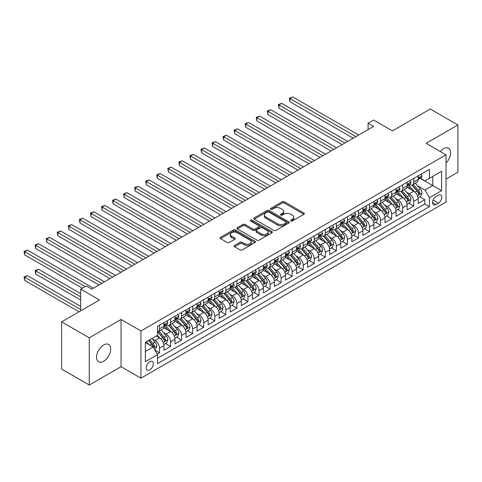 <?xml version="1.0" encoding="UTF-8"?>
<svg xmlns="http://www.w3.org/2000/svg" width="482" height="482" viewBox="0 0 482 482"><rect width="100%" height="100%" fill="white"/><g stroke="black" fill="none" stroke-linecap="round" stroke-linejoin="round"><path stroke-width="0.72" d="M290.857 220.949A1.072 0.621 0 0 0 292.375 220.949L303.901 214.291A1.536 0.886 0 0 0 304.353 213.665A1.536 0.886 0 0 0 303.901 213.038L284.374 201.765A1.536 0.886 0 0 0 282.205 201.765L270.673 208.417A1.072 0.621 0 0 0 270.36 208.857A1.072 0.621 0 0 0 270.673 209.296A1.072 0.621 0 0 0 272.191 209.296L273.686 208.435A4.91 2.838 0 0 1 280.626 208.435L282.259 209.375A4.91 2.838 0 0 1 283.693 211.381A4.91 2.838 0 0 1 282.259 213.381L280.765 214.243A1.072 0.621 0 0 0 280.452 214.683A1.072 0.621 0 0 0 280.765 215.123A1.072 0.621 0 0 0 282.283 215.123L283.778 214.261A4.91 2.838 0 0 1 290.718 214.261L292.345 215.201A4.91 2.838 0 0 1 293.785 217.207A4.91 2.838 0 0 1 292.345 219.208L290.857 220.069A1.072 0.621 0 0 0 290.544 220.509A1.072 0.621 0 0 0 290.857 220.949L290.857 220.069M103.63 361.295A10.008 5.778 120 0 0 110.167 352.481A10.008 5.778 120 0 0 108.631 344.461A10.008 5.778 120 0 0 103.63 344.961A10.008 5.778 120 0 0 97.093 353.776A10.008 5.778 120 0 0 98.629 361.789A10.008 5.778 120 0 0 103.63 361.295M446.019 163.103A10.008 5.778 120 0 0 448.531 148.227A10.008 5.778 120 0 0 443.53 148.721A10.008 5.778 120 0 0 440.283 151.505M149.781 369.881A5.001 2.886 120 0 0 153.047 365.47A5.001 2.886 120 0 0 152.282 361.464A5.001 2.886 120 0 0 149.781 361.711A5.001 2.886 120 0 0 146.51 366.121A5.001 2.886 120 0 0 147.281 370.128A5.001 2.886 120 0 0 149.781 369.881M234.571 245.489A1.536 0.886 0 0 0 234.119 246.115A1.536 0.886 0 0 0 234.571 246.742L240.048 249.905A1.536 0.886 0 0 0 242.223 249.905L255.026 242.512A1.536 0.886 0 0 0 255.472 241.886A1.536 0.886 0 0 0 255.026 241.259L235.493 229.986A1.536 0.886 0 0 0 233.324 229.986L220.521 237.373A1.536 0.886 0 0 0 220.069 238A1.536 0.886 0 0 0 220.521 238.626L227.136 242.452A1.536 0.886 0 0 0 229.312 242.452L234.788 239.283A1.536 0.886 0 0 0 235.24 238.662A1.536 0.886 0 0 0 234.788 238.036L231.505 236.138A4.103 2.368 0 0 1 230.306 234.463A4.103 2.368 0 0 1 232.836 232.276A4.103 2.368 0 0 1 237.313 232.788L250.17 240.211A4.103 2.368 0 0 1 251.369 241.886A4.103 2.368 0 0 1 248.839 244.073A4.103 2.368 0 0 1 244.362 243.561L242.223 242.326A1.536 0.886 0 0 0 240.048 242.326L234.571 245.489L234.571 246.742L240.048 243.603L240.048 242.326M446.019 179.063L457.9 172.207L457.9 124.977L430.263 109.022L392.408 130.881L373.616 120.036L368.091 123.223L373.616 126.417L91.749 289.152L86.224 285.959L80.693 289.152L80.693 310.848M89.26 337.81L89.26 385.034L121.042 366.688L121.042 319.464L89.26 337.81L61.63 321.856L99.485 299.997L80.693 289.152M121.042 319.464L140.937 330.953L446.019 154.812L446.019 202.042L140.937 378.177L140.937 330.953M457.9 124.977L426.118 143.329L446.019 154.812M273.794 230.42A1.536 0.886 0 0 0 275.963 230.42L288.766 223.027A1.536 0.886 0 0 0 289.218 222.407A1.536 0.886 0 0 0 288.766 221.78L269.239 210.501A1.536 0.886 0 0 0 267.064 210.501L254.267 217.894A1.536 0.886 0 0 0 253.815 218.521A1.536 0.886 0 0 0 254.267 219.147L273.794 230.42M250.947 221.178A1.072 0.621 0 0 1 252.038 221.328L252.038 220.057L271.896 231.517A1.536 0.886 0 0 1 272.342 232.143A1.536 0.886 0 0 1 271.896 232.77L259.093 240.163A1.536 0.886 0 0 1 256.924 240.163L237.391 228.89L237.391 227.637A1.536 0.886 0 0 0 236.945 228.263A1.536 0.886 0 0 0 237.391 228.89M237.391 227.637L242.874 224.473A1.536 0.886 0 0 1 245.043 224.473L252.96 229.046A1.536 0.886 0 0 0 255.135 229.046L258.768 226.944A1.536 0.886 0 0 0 259.214 226.317A1.536 0.886 0 0 0 258.768 225.69L250.52 220.931A1.072 0.621 0 0 1 250.206 220.491A1.072 0.621 0 0 1 250.869 219.919A1.072 0.621 0 0 1 252.038 220.057M89.26 385.034L61.63 369.079L61.63 321.856M157.216 354.168L159.506 352.842L154.921 350.191M152.312 338.918L155.083 340.521A6.254 3.609 60 0 1 159.506 348.179L163.928 345.63L163.928 350.287L170.562 346.462L165.531 343.558M163.362 332.538L166.139 334.14A6.254 3.609 60 0 1 170.562 341.798L174.984 339.25L174.984 343.907L181.612 340.075L176.587 337.171M174.418 326.157L177.195 327.76A6.254 3.609 60 0 1 181.612 335.418L186.034 332.863L186.034 337.527L192.667 333.695L187.637 330.791M185.474 319.777L188.245 321.38A6.254 3.609 60 0 1 192.667 329.037L197.09 326.483L197.09 331.14L203.723 327.314L198.692 324.41M196.523 313.396L199.301 314.999A6.254 3.609 60 0 1 203.723 322.657L208.146 320.102L208.146 324.76L214.773 320.934L209.748 318.03M207.579 307.01L210.351 308.613A6.254 3.609 60 0 1 214.773 316.27L219.196 313.722L219.196 318.379L225.829 314.547L220.798 311.649M218.629 300.629L221.407 302.232A6.254 3.609 60 0 1 225.829 309.89L230.251 307.341L230.251 311.999L236.885 308.167L231.854 305.263M229.685 294.249L232.463 295.852A6.254 3.609 60 0 1 236.885 303.509L241.301 300.955L241.301 305.618L247.935 301.786L242.904 298.882M240.741 287.868L243.512 289.471A6.254 3.609 60 0 1 247.935 297.129L252.357 294.574L252.357 299.232L258.991 295.406L253.96 292.502M251.791 281.488L254.568 283.091A6.254 3.609 60 0 1 258.991 290.748L263.413 288.194L263.413 292.851L270.041 289.025L265.016 286.121M262.847 275.102L265.624 276.704A6.254 3.609 60 0 1 270.041 284.362L274.463 281.813L274.463 286.471L281.096 282.639L276.065 279.735M273.903 268.721L276.674 270.324A6.254 3.609 60 0 1 281.096 277.981L285.519 275.427L285.519 280.09L292.152 276.258L287.121 273.354M284.952 262.341L287.73 263.943A6.254 3.609 60 0 1 292.152 271.601L296.575 269.046L296.575 273.704L303.202 269.878L298.177 266.974M296.008 255.96L298.786 257.563A6.254 3.609 60 0 1 303.202 265.221L307.624 262.666L307.624 267.323L314.258 263.497L309.227 260.593M307.064 249.58L309.836 251.176A6.254 3.609 60 0 1 314.258 258.84L318.68 256.285L318.68 260.943L325.314 257.117L320.283 254.213M318.114 243.193L320.892 244.796A6.254 3.609 60 0 1 325.314 252.454L329.73 249.905L329.73 254.562L336.364 250.73L331.333 247.826M329.17 236.813L331.941 238.415A6.254 3.609 60 0 1 336.364 246.073L340.786 243.518L340.786 248.182L347.42 244.35L342.389 241.446M340.22 230.432L342.997 232.035A6.254 3.609 60 0 1 347.42 239.693L351.842 237.138L351.842 241.795L358.475 237.969L353.445 235.065M351.276 224.052L354.053 225.654A6.254 3.609 60 0 1 358.475 233.312L362.892 230.758L362.892 235.415L369.525 231.589L364.494 228.685M362.331 217.665L365.103 219.268A6.254 3.609 60 0 1 369.525 226.926L373.948 224.377L373.948 229.034L380.581 225.202L375.55 222.304M373.381 211.285L376.159 212.887A6.254 3.609 60 0 1 380.581 220.545L385.004 217.997L385.004 222.654L391.631 218.822L386.606 215.918M384.437 204.904L387.215 206.507A6.254 3.609 60 0 1 391.631 214.165L396.053 211.61L396.053 216.273L402.687 212.442L397.656 209.537M395.493 198.524L398.265 200.126A6.254 3.609 60 0 1 402.687 207.784L407.109 205.23L407.109 209.887L413.743 206.061L413.743 201.404A6.254 3.609 -120 0 0 409.32 193.746L406.543 192.143M408.712 203.157L413.743 206.061M163.928 345.63A6.254 3.609 -120 0 0 159.506 337.972L156.192 336.056M174.984 339.25A6.254 3.609 -120 0 0 170.562 331.592L163.723 327.639M186.034 332.863A6.254 3.609 -120 0 0 181.612 325.205L174.779 321.259M197.09 326.483A6.254 3.609 -120 0 0 192.667 318.825L185.829 314.879M208.146 320.102A6.254 3.609 -120 0 0 203.723 312.444L196.885 308.498M219.196 313.722A6.254 3.609 -120 0 0 214.773 306.064L207.941 302.118M230.251 307.341A6.254 3.609 -120 0 0 225.829 299.677L218.991 295.731M241.301 300.955A6.254 3.609 -120 0 0 236.885 293.297L230.047 289.351M252.357 294.574A6.254 3.609 -120 0 0 247.935 286.917L241.102 282.97M263.413 288.194A6.254 3.609 -120 0 0 258.991 280.536L252.152 276.59M274.463 281.813A6.254 3.609 -120 0 0 270.041 274.156L263.208 270.209M285.519 275.427A6.254 3.609 -120 0 0 281.096 267.769L274.264 263.823M296.575 269.046A6.254 3.609 -120 0 0 292.152 261.389L285.314 257.442M307.624 262.666A6.254 3.609 -120 0 0 303.202 255.008L296.37 251.062M318.68 256.285A6.254 3.609 -120 0 0 314.258 248.628L307.42 244.681M329.73 249.905A6.254 3.609 -120 0 0 325.314 242.247L318.475 238.295M340.786 243.518A6.254 3.609 -120 0 0 336.364 235.861L329.531 231.914M351.842 237.138A6.254 3.609 -120 0 0 347.42 229.48L340.581 225.534M362.892 230.758A6.254 3.609 -120 0 0 358.475 223.1L351.637 219.153M373.948 224.377A6.254 3.609 -120 0 0 369.525 216.719L362.693 212.773M385.004 217.997A6.254 3.609 -120 0 0 380.581 210.333L373.743 206.386M396.053 211.61A6.254 3.609 -120 0 0 391.631 203.952L384.799 200.006M407.109 205.23A6.254 3.609 -120 0 0 402.687 197.572L395.849 193.625M438.391 195.21L435.957 196.614A4.844 2.796 120 0 0 432.794 200.886A4.844 2.796 120 0 0 433.535 204.766A4.844 2.796 120 0 0 435.957 204.531L438.391 203.127A4.844 2.796 120 0 0 441.554 198.855A4.844 2.796 120 0 0 440.813 194.969A4.844 2.796 120 0 0 438.391 195.21M145.359 351.498L153.095 347.034L157.518 354.692L157.518 363.627L429.438 206.633L429.438 197.698L425.016 190.041L417.599 185.757M157.518 354.692L145.359 361.711L145.359 342.31L157.518 335.291L157.518 326.356L429.438 169.363L429.438 178.298L441.596 171.279L441.596 190.679L429.438 197.698M166.079 324.916L166.139 324.952A6.254 3.609 60 0 0 169.266 325.26L173.689 322.711A6.254 3.609 -120 0 0 174.984 319.849L174.984 316.27M177.135 318.536L177.195 318.572A6.254 3.609 60 0 0 180.322 318.879L184.739 316.325A6.254 3.609 -120 0 0 186.034 313.463L186.034 309.89M188.191 312.155L188.245 312.191A6.254 3.609 60 0 0 191.372 312.499L195.794 309.944A6.254 3.609 -120 0 0 197.09 307.082L197.09 303.509M199.241 305.775L199.301 305.805A6.254 3.609 60 0 0 202.428 306.118L206.85 303.564A6.254 3.609 -120 0 0 208.146 300.702L208.146 297.129M210.297 299.394L210.351 299.424A6.254 3.609 60 0 0 213.478 299.732L217.9 297.183A6.254 3.609 -120 0 0 219.196 294.321L219.196 290.748M221.352 293.008L221.407 293.044A6.254 3.609 60 0 0 224.534 293.351L228.956 290.803A6.254 3.609 -120 0 0 230.251 287.935L230.251 284.362M232.402 286.627L232.463 286.663A6.254 3.609 60 0 0 235.59 286.971L240.012 284.416A6.254 3.609 -120 0 0 241.301 281.554L241.301 277.981M243.458 280.247L243.512 280.277A6.254 3.609 60 0 0 246.639 280.59L251.062 278.036A6.254 3.609 -120 0 0 252.357 275.174L252.357 271.601M254.508 273.866L254.568 273.897A6.254 3.609 60 0 0 257.695 274.21L262.118 271.655A6.254 3.609 -120 0 0 263.413 268.793L263.413 265.221M265.564 267.48L265.624 267.516A6.254 3.609 60 0 0 268.751 267.823L273.167 265.275A6.254 3.609 -120 0 0 274.463 262.413L274.463 258.834M276.62 261.099L276.674 261.136A6.254 3.609 60 0 0 279.801 261.443L284.223 258.894A6.254 3.609 -120 0 0 285.519 256.026L285.519 252.454M287.67 254.719L287.73 254.755A6.254 3.609 60 0 0 290.857 255.062L295.279 252.508A6.254 3.609 -120 0 0 296.575 249.646L296.575 246.073M298.726 248.338L298.786 248.369A6.254 3.609 60 0 0 301.907 248.682L306.329 246.127A6.254 3.609 -120 0 0 307.624 243.265L307.624 239.693M309.781 241.958L309.836 241.988A6.254 3.609 60 0 0 312.963 242.301L317.385 239.747A6.254 3.609 -120 0 0 318.68 236.885L318.68 233.312M320.831 235.571L320.892 235.608A6.254 3.609 60 0 0 324.018 235.915L328.441 233.366A6.254 3.609 -120 0 0 329.73 230.504L329.73 226.926M331.887 229.191L331.941 229.227A6.254 3.609 60 0 0 335.068 229.534L339.491 226.98A6.254 3.609 -120 0 0 340.786 224.118L340.786 220.545M342.937 222.811L342.997 222.847A6.254 3.609 60 0 0 346.124 223.154L350.547 220.599A6.254 3.609 -120 0 0 351.842 217.737L351.842 214.165M353.993 216.43L354.053 216.46A6.254 3.609 60 0 0 357.18 216.773L361.596 214.219A6.254 3.609 -120 0 0 362.892 211.357L362.892 207.784M365.049 210.05L365.103 210.08A6.254 3.609 60 0 0 368.23 210.387L372.652 207.838A6.254 3.609 -120 0 0 373.948 204.977L373.948 201.404M376.099 203.663L376.159 203.699A6.254 3.609 60 0 0 379.286 204.007L383.708 201.458A6.254 3.609 -120 0 0 385.004 198.59L385.004 195.017M387.154 197.283L387.215 197.319A6.254 3.609 60 0 0 390.336 197.626L394.758 195.071A6.254 3.609 -120 0 0 396.053 192.21L396.053 188.637M398.21 190.902L398.265 190.932A6.254 3.609 60 0 0 401.392 191.246L405.814 188.691A6.254 3.609 -120 0 0 407.109 185.829L407.109 182.256M157.518 358.265L424.793 203.952L424.793 199.681L418.165 203.506L418.165 198.849A6.254 3.609 -120 0 0 413.743 191.191L406.904 187.245M409.26 184.522L409.32 184.552A6.254 3.609 -120 0 0 412.447 184.865A6.254 3.609 -120 0 0 413.743 182.003L413.743 178.424M412.447 184.865L416.87 182.31A6.254 3.609 -120 0 0 418.165 179.449L418.165 175.876M159.506 325.205L159.506 328.778A6.254 3.609 60 0 1 158.21 331.646A6.254 3.609 60 0 1 157.518 331.893M158.21 331.646L162.633 329.092A6.254 3.609 -120 0 0 163.928 326.23L163.928 322.657M170.562 318.825L170.562 322.398A6.254 3.609 60 0 1 169.266 325.26M181.612 312.444L181.612 316.017A6.254 3.609 60 0 1 180.322 318.879M192.667 306.064L192.667 309.637A6.254 3.609 60 0 1 191.372 312.499M203.723 299.677L203.723 303.256A6.254 3.609 60 0 1 202.428 306.118M214.773 293.297L214.773 296.87A6.254 3.609 60 0 1 213.478 299.732M225.829 286.917L225.829 290.489A6.254 3.609 60 0 1 224.534 293.351M236.885 280.536L236.885 284.109A6.254 3.609 60 0 1 235.59 286.971M247.935 274.156L247.935 277.728A6.254 3.609 60 0 1 246.639 280.59M258.991 267.769L258.991 271.348A6.254 3.609 60 0 1 257.695 274.21M270.041 261.389L270.041 264.961A6.254 3.609 60 0 1 268.751 267.823M281.096 255.008L281.096 258.581A6.254 3.609 60 0 1 279.801 261.443M292.152 248.628L292.152 252.2A6.254 3.609 60 0 1 290.857 255.062M303.202 242.241L303.202 245.82A6.254 3.609 60 0 1 301.907 248.682M314.258 235.861L314.258 239.434A6.254 3.609 60 0 1 312.963 242.301M325.314 229.48L325.314 233.053A6.254 3.609 60 0 1 324.018 235.915M336.364 223.1L336.364 226.673A6.254 3.609 60 0 1 335.068 229.534M347.42 216.719L347.42 220.292A6.254 3.609 60 0 1 346.124 223.154M358.475 210.333L358.475 213.912A6.254 3.609 60 0 1 357.18 216.773M369.525 203.952L369.525 207.525A6.254 3.609 60 0 1 368.23 210.387M380.581 197.572L380.581 201.145A6.254 3.609 60 0 1 379.286 204.007M391.631 191.191L391.631 194.764A6.254 3.609 60 0 1 390.336 197.626M402.687 184.811L402.687 188.384A6.254 3.609 60 0 1 401.392 191.246M402.687 207.784L402.687 212.442M391.631 214.165L391.631 218.822M380.581 220.545L380.581 225.202M369.525 226.926L369.525 231.589M358.475 233.312L358.475 237.969M347.42 239.693L347.42 244.35M336.364 246.073L336.364 250.73M325.314 252.454L325.314 257.117M314.258 258.84L314.258 263.497M303.202 265.221L303.202 269.878M292.152 271.601L292.152 276.258M281.096 277.981L281.096 282.639M270.041 284.362L270.041 289.025M258.991 290.748L258.991 295.406M247.935 297.129L247.935 301.786M236.885 303.509L236.885 308.167M225.829 309.89L225.829 314.547M214.773 316.27L214.773 320.934M203.723 322.657L203.723 327.314M192.667 329.037L192.667 333.695M181.612 335.418L181.612 340.075M170.562 341.798L170.562 346.462M159.506 348.179L159.506 352.842M153.095 347.034L145.359 342.563M425.016 190.041L432.752 185.576L432.752 176.382L441.596 171.279M420.093 178.268L441.596 190.679M420.316 178.135L425.016 180.852L429.438 178.298M121.042 366.688L140.937 378.177M368.091 123.223L368.091 129.604M419.768 196.777L424.793 199.681M424.793 203.952L429.438 206.633M291.285 221.099L292.345 220.485A4.91 2.838 0 0 0 293.785 218.479L293.785 217.207M283.693 211.381L283.693 212.658A4.91 2.838 0 0 1 282.259 214.659L281.193 215.273M303.883 214.303L284.374 203.043A1.536 0.886 0 0 0 282.205 203.043L271.101 209.447M288.748 223.039L269.239 211.779A1.536 0.886 0 0 0 267.064 211.779L254.285 219.159M286.055 222.841A1.072 0.621 0 0 0 286.368 222.407A1.072 0.621 0 0 0 286.055 221.967L268.914 212.068A1.072 0.621 0 0 0 267.389 212.068L265.817 212.978A4.91 2.838 0 0 0 264.383 214.978A4.91 2.838 0 0 0 265.817 216.984L277.536 223.75A4.91 2.838 0 0 0 284.482 223.75L286.055 222.841L286.055 224.118A1.072 0.621 0 0 0 286.368 223.678L286.368 222.407M264.383 214.978L264.383 216.255A4.91 2.838 0 0 0 265.817 218.262L265.817 216.984M286.055 224.118L284.482 225.028A4.91 2.838 0 0 1 277.536 225.028L265.817 218.262M237.415 228.902L242.874 225.745L242.874 224.473M259.214 226.317L259.214 227.594A1.536 0.886 0 0 1 258.768 228.221L255.135 230.318A1.536 0.886 0 0 1 252.96 230.318L245.043 225.745A1.536 0.886 0 0 0 242.874 225.745M252.038 221.328L271.872 232.782M261.184 233.788A4.103 2.368 0 0 0 265.654 234.3A4.103 2.368 0 0 0 268.185 232.113A4.103 2.368 0 0 0 266.986 230.438L262.455 227.823A1.536 0.886 0 0 0 260.286 227.823L256.653 229.92A1.536 0.886 0 0 0 256.201 230.547A1.536 0.886 0 0 0 256.653 231.173L261.184 233.788L261.184 235.065A4.103 2.368 0 0 0 265.654 235.578A4.103 2.368 0 0 0 268.185 233.39L268.185 232.113M256.201 230.547L256.201 231.824A1.536 0.886 0 0 0 256.653 232.451L256.653 231.173M261.184 235.065L256.653 232.451M251.369 241.886L251.369 243.163A4.103 2.368 0 0 1 248.839 245.35A4.103 2.368 0 0 1 244.362 244.838L242.223 243.603A1.536 0.886 0 0 0 240.048 243.603M230.306 234.463L230.306 235.74A4.103 2.368 0 0 0 231.505 237.415L231.505 236.138M234.77 239.295L231.505 237.415M255.002 242.524L235.493 231.258A1.536 0.886 0 0 0 233.324 231.258L220.539 238.638M418.069 197.753L420.925 196.102L422.033 192.914A4.145 2.392 -120 0 0 420.418 189.022L415.37 183.178M414.357 191.595L408.585 184.913M411.068 189.649L407.718 185.769A9.929 5.73 -120 0 0 407.411 185.425M289.995 127.278L331.062 150.987L267.89 114.511L267.89 111.324L270.649 109.727L336.587 147.793M411.881 185.088L416.99 191.005A4.145 2.392 60 0 1 418.466 193.854C419.093 194.686 419.533 194.433 419.792 193.089A4.145 2.392 -120 0 0 418.316 190.233L413.267 184.389M412.182 184.992L417.671 191.348A2.109 1.217 60 0 1 418.201 192.173L419.792 193.089M418.466 193.854L418.768 194.348M421.093 174.183L422.033 175.81A4.145 2.392 60 0 1 421.172 177.641L419.075 178.858A4.145 2.392 -120 0 0 419.792 177.9L419.708 177.533M355.933 136.629L289.995 98.557L292.761 96.966L358.692 135.032M418.298 179.051L418.316 179.051A4.145 2.392 -120 0 0 419.075 178.858M419.262 177.593L419.792 177.9C419.533 177.28 419.093 177.533 418.466 178.665A4.145 2.392 60 0 1 418.165 179.256M353.167 138.22L289.995 101.75L289.995 98.557L289.387 98.208L292.761 96.966M289.995 101.75L289.387 98.208M407.013 204.133L409.875 202.488L410.977 199.295A4.145 2.392 -120 0 0 409.363 195.403L404.314 189.559M403.301 197.975L397.529 191.294M400.018 196.029L396.668 192.149A9.929 5.73 -120 0 0 396.361 191.806M278.939 133.659L320.006 157.367L256.834 120.898L256.834 117.704L259.599 116.108L325.531 154.174M400.831 191.468L405.934 197.385A4.145 2.392 60 0 1 407.417 200.235C408.037 201.072 408.477 200.813 408.742 199.47A4.145 2.392 -120 0 0 407.266 196.62L402.211 190.77M401.126 191.372L406.615 197.728A2.109 1.217 60 0 1 407.151 198.554L408.742 199.47M407.417 200.235L407.718 200.729M395.963 210.52L398.819 208.869L399.921 205.675A4.145 2.392 -120 0 0 398.313 201.789L393.258 195.939M392.246 204.356L386.474 197.674M388.962 202.41L385.612 198.536A9.929 5.73 -120 0 0 385.305 198.186M267.89 140.039L308.95 163.747L245.778 127.278L245.778 124.085L248.543 122.488L314.481 160.56M389.775 197.849L394.885 203.766A4.145 2.392 60 0 1 396.361 206.621C396.981 207.453 397.427 207.2 397.686 205.856A4.145 2.392 -120 0 0 396.21 203L391.161 197.15M390.077 197.753L395.565 204.109A2.109 1.217 60 0 1 396.096 204.934L397.686 205.856M396.361 206.621L396.662 207.109M384.907 216.9L387.763 215.249L388.872 212.056A4.145 2.392 -120 0 0 387.257 208.17L382.208 202.32M381.196 210.742L375.424 204.055M377.912 208.796L374.562 204.916A9.929 5.73 -120 0 0 374.249 204.567M256.834 146.42L297.9 170.128L234.728 133.659L234.728 130.465L237.493 128.875L303.425 166.941M378.719 204.235L383.829 210.146A4.145 2.392 60 0 1 385.305 213.002C385.931 213.833 386.371 213.58 386.63 212.237A4.145 2.392 -120 0 0 385.154 209.381L380.105 203.537M379.021 204.139L384.509 210.489A2.109 1.217 60 0 1 385.04 211.315L386.63 212.237M385.305 213.002L385.606 213.49M373.857 223.28L376.713 221.63L377.816 218.442A4.145 2.392 -120 0 0 376.201 214.55L371.152 208.706M370.14 217.123L364.368 210.441M366.856 215.177L363.506 211.297A9.929 5.73 -120 0 0 363.199 210.953M245.778 152.806L286.844 176.514L223.672 140.039L223.672 136.852L226.438 135.255L292.369 173.321M367.67 210.616L372.779 216.526A4.145 2.392 60 0 1 374.255 219.382C374.876 220.214 375.315 219.961 375.58 218.617A4.145 2.392 -120 0 0 374.104 215.761L369.049 209.917M367.971 210.52L373.46 216.876A2.109 1.217 60 0 1 373.99 217.701L375.58 218.617M374.255 219.382L374.556 219.876M410.037 180.563L410.977 182.19A4.145 2.392 60 0 1 410.122 184.022L408.019 185.239A4.145 2.392 -120 0 0 408.742 184.281L408.652 183.913M344.877 143.009L278.939 104.943L281.705 103.347L347.643 141.413M407.248 185.431L407.266 185.431A4.145 2.392 -120 0 0 408.019 185.239M408.206 183.973L408.742 184.281C408.477 183.66 408.037 183.913 407.417 185.046A4.145 2.392 60 0 1 407.109 185.636M342.112 144.606L278.939 108.131L278.939 104.943L278.331 104.588L281.705 103.347M278.939 108.131L278.331 104.588M398.982 186.944L399.921 188.57A4.145 2.392 60 0 1 399.066 190.408L396.963 191.619A4.145 2.392 -120 0 0 397.686 190.667L397.602 190.3M333.821 149.39L267.281 110.968L270.649 109.727M396.192 191.812L396.21 191.812A4.145 2.392 -120 0 0 396.963 191.619M397.15 190.354L397.686 190.667C397.427 190.041 396.981 190.294 396.361 191.432A4.145 2.392 60 0 1 396.053 192.023M267.89 114.511L267.281 110.968M387.932 193.33L388.872 194.957A4.145 2.392 60 0 1 388.01 196.789L385.913 198A4.145 2.392 -120 0 0 386.63 197.048L386.546 196.68M322.771 155.77L256.225 117.355L259.599 116.108M385.142 198.192L385.154 198.192A4.145 2.392 -120 0 0 385.913 198M386.1 196.74L386.63 197.048C386.371 196.421 385.931 196.68 385.305 197.813A4.145 2.392 60 0 1 385.004 198.403M256.834 120.898L256.225 117.355M376.876 199.711L377.816 201.337A4.145 2.392 60 0 1 376.96 203.169L374.857 204.38A4.145 2.392 -120 0 0 375.58 203.428L375.49 203.061M311.715 162.151L245.175 123.735L248.543 122.488M374.086 204.579L374.104 204.579A4.145 2.392 -120 0 0 374.857 204.38M375.044 203.121L375.58 203.428C375.321 202.802 374.876 203.061 374.255 204.193A4.145 2.392 60 0 1 373.948 204.784M245.778 127.278L245.175 123.735M362.801 229.661L365.657 228.016L366.76 224.823A4.145 2.392 -120 0 0 365.151 220.931L360.096 215.086M359.084 223.503L353.312 216.822M355.8 221.557L352.45 217.677A9.929 5.73 -120 0 0 352.143 217.334M234.728 159.187L275.788 182.895L212.622 146.42L212.622 143.232L215.382 141.636L281.319 179.702M356.614 216.996L361.723 222.913A4.145 2.392 60 0 1 363.199 225.763C363.82 226.6 364.265 226.341 364.525 224.998A4.145 2.392 -120 0 0 363.048 222.148L357.999 216.298M356.915 216.9L362.404 223.256A2.109 1.217 60 0 1 362.934 224.082L364.525 224.998M363.199 225.763L363.5 226.257M365.826 206.091L366.76 207.718A4.145 2.392 60 0 1 365.904 209.55L363.808 210.767A4.145 2.392 -120 0 0 364.525 209.809L364.44 209.441M300.66 168.537L234.119 130.116L237.493 128.875M363.03 210.959L363.048 210.959A4.145 2.392 -120 0 0 363.808 210.767M363.988 209.501L364.525 209.809C364.265 209.188 363.826 209.441 363.199 210.574A4.145 2.392 60 0 1 362.892 211.164M234.728 133.659L234.119 130.116M351.746 236.041L354.601 234.397L355.71 231.203A4.145 2.392 -120 0 0 354.095 227.311L349.046 221.467M348.034 229.884L342.262 223.202M344.751 227.938L341.401 224.058A9.929 5.73 -120 0 0 341.093 223.714M223.672 165.567L264.738 189.275L201.566 152.806L201.566 149.613L204.332 148.016L270.263 186.082M345.558 223.377L350.667 229.293A4.145 2.392 60 0 1 352.143 232.143C352.77 232.981 353.21 232.722 353.475 231.378A4.145 2.392 -120 0 0 351.993 228.528L346.944 222.678M345.859 223.28L351.348 229.637A2.109 1.217 60 0 1 351.884 230.462L353.475 231.378M352.143 232.143L352.444 232.637M354.77 212.472L355.71 214.098A4.145 2.392 60 0 1 354.848 215.936L352.752 217.147A4.145 2.392 -120 0 0 353.475 216.189L353.384 215.822M289.61 174.918L223.064 136.496L226.438 135.255M351.981 217.34L351.993 217.34A4.145 2.392 -120 0 0 352.752 217.147M352.938 215.882L353.475 216.189C353.21 215.568 352.77 215.822 352.143 216.96A4.145 2.392 60 0 1 351.842 217.545M223.672 140.039L223.064 136.496M340.696 242.428L343.552 240.777L344.654 237.584A4.145 2.392 -120 0 0 343.039 233.698L337.99 227.847M336.978 236.264L331.206 229.583M333.695 234.318L330.345 230.444A9.929 5.73 -120 0 0 330.037 230.095M212.622 171.947L253.683 195.656L190.511 159.187L190.511 155.993L193.276 154.397L259.214 192.469M334.508 229.757L339.617 235.674A4.145 2.392 60 0 1 341.093 238.53C341.714 239.361 342.16 239.108 342.419 237.765A4.145 2.392 -120 0 0 340.943 234.909L335.894 229.058M334.809 229.661L340.298 236.017A2.109 1.217 60 0 1 340.828 236.843L342.419 237.765M341.093 238.53L341.395 239.018M343.714 218.852L344.654 220.485A4.145 2.392 60 0 1 343.799 222.316L341.696 223.528A4.145 2.392 -120 0 0 342.419 222.576L342.328 222.208M278.554 181.298L212.014 142.883L215.382 141.636M340.925 223.72L340.943 223.72A4.145 2.392 -120 0 0 341.696 223.528M341.883 222.262L342.419 222.576C342.16 221.949 341.714 222.202 341.093 223.341A4.145 2.392 60 0 1 340.786 223.931M212.622 146.42L212.014 142.883M329.64 248.808L332.496 247.158L333.604 243.964A4.145 2.392 -120 0 0 331.99 240.078L326.941 234.228M325.928 242.651L320.156 235.963M322.639 240.705L319.289 236.825A9.929 5.73 -120 0 0 318.982 236.481M201.566 178.334L242.633 202.036L179.461 165.567L179.461 162.374L182.22 160.783L248.158 198.849M323.452 236.144L328.561 242.054A4.145 2.392 60 0 1 330.037 244.91C330.664 245.742 331.104 245.489 331.363 244.145A4.145 2.392 -120 0 0 329.887 241.289L324.838 235.445M323.753 236.047L329.242 242.398A2.109 1.217 60 0 1 329.772 243.223L331.363 244.145M330.037 244.91L330.339 245.398M332.664 225.239L333.604 226.865A4.145 2.392 60 0 1 332.743 228.697L330.646 229.908A4.145 2.392 -120 0 0 331.363 228.956L331.279 228.589M267.504 187.679L200.958 149.263L204.332 148.016M329.869 230.101L329.887 230.101A4.145 2.392 -120 0 0 330.646 229.908M330.833 228.649L331.363 228.956C331.104 228.329 330.664 228.589 330.037 229.721A4.145 2.392 60 0 1 329.73 230.312M201.566 152.806L200.958 149.263M318.584 255.189L321.446 253.538L322.548 250.351A4.145 2.392 -120 0 0 320.934 246.459L315.885 240.614M314.873 249.031L309.101 242.35M311.589 247.085L308.239 243.205A9.929 5.73 -120 0 0 307.932 242.862M190.511 184.714L231.577 208.423L168.405 171.947L168.405 168.76L171.17 167.164L237.102 205.23M312.402 242.524L317.505 248.435A4.145 2.392 60 0 1 318.988 251.291C319.608 252.122 320.048 251.869 320.313 250.526A4.145 2.392 -120 0 0 318.837 247.67L313.782 241.825M312.697 242.428L318.186 248.784A2.109 1.217 60 0 1 318.723 249.61L320.313 250.526M318.988 251.291L319.289 251.785M321.608 231.619L322.548 233.246A4.145 2.392 60 0 1 321.693 235.077L319.59 236.288A4.145 2.392 -120 0 0 320.313 235.337L320.223 234.969M256.448 194.059L189.902 155.644L193.276 154.397M318.819 236.487L318.837 236.487A4.145 2.392 -120 0 0 319.59 236.288M319.777 235.029L320.313 235.337C320.048 234.71 319.608 234.969 318.988 236.102A4.145 2.392 60 0 1 318.68 236.692M190.511 159.187L189.902 155.644M307.534 261.569L310.39 259.925L311.493 256.731A4.145 2.392 -120 0 0 309.884 252.839L304.829 246.995M303.817 255.412L298.045 248.73M300.533 253.466L297.183 249.586A9.929 5.73 -120 0 0 296.876 249.242M179.461 191.095L220.521 214.803L157.349 178.328L157.349 175.141L160.114 173.544L226.052 211.61M301.346 248.905L306.456 254.821A4.145 2.392 60 0 1 307.932 257.671C308.552 258.509 308.998 258.25 309.257 256.906A4.145 2.392 -120 0 0 307.781 254.056L302.732 248.206M301.648 248.808L307.136 255.165A2.109 1.217 60 0 1 307.667 255.99L309.257 256.906M307.932 257.671L308.233 258.165M310.553 238L311.493 239.626A4.145 2.392 60 0 1 310.637 241.458L308.534 242.675A4.145 2.392 -120 0 0 309.257 241.717L309.173 241.349M245.392 200.446L178.852 162.024L182.22 160.783M307.763 242.868L307.781 242.868A4.145 2.392 -120 0 0 308.534 242.675M308.721 241.41L309.257 241.717C308.998 241.096 308.552 241.349 307.932 242.482A4.145 2.392 60 0 1 307.624 243.073M179.461 165.567L178.852 162.024M296.478 267.956L299.334 266.305L300.443 263.112A4.145 2.392 -120 0 0 298.828 259.226L293.779 253.375M292.767 261.792L286.995 255.111M289.483 259.846L286.127 255.972A9.929 5.73 -120 0 0 285.82 255.623M168.405 197.475L209.471 221.184L146.299 184.714L146.299 181.521L149.059 179.925L214.996 217.991M290.291 255.285L295.4 261.202A4.145 2.392 60 0 1 296.876 264.058C297.502 264.889 297.942 264.63 298.201 263.286A4.145 2.392 -120 0 0 296.725 260.437L291.676 254.586M290.592 255.189L296.081 261.545A2.109 1.217 60 0 1 296.611 262.371L298.201 263.286M296.876 264.058L297.177 264.546M299.503 244.38L300.443 246.007A4.145 2.392 60 0 1 299.581 247.844L297.484 249.055A4.145 2.392 -120 0 0 298.201 248.097L298.117 247.73M234.342 206.826L167.796 168.405L171.17 167.164M296.713 249.248L296.725 249.248A4.145 2.392 -120 0 0 297.484 249.055M297.671 247.79L298.201 248.097C297.942 247.477 297.502 247.73 296.876 248.869A4.145 2.392 60 0 1 296.575 249.453M168.405 171.947L167.796 168.405M285.428 274.336L288.284 272.685L289.387 269.492A4.145 2.392 -120 0 0 287.772 265.606L282.723 259.756M281.711 268.173L275.939 261.491M278.427 266.227L275.077 262.353A9.929 5.73 -120 0 0 274.77 262.003M157.349 203.856L198.415 227.564L135.243 191.095L135.243 187.902L138.009 186.305L203.94 224.377M279.241 261.666L284.35 267.582A4.145 2.392 60 0 1 285.826 270.438C286.447 271.27 286.886 271.017 287.152 269.673A4.145 2.392 -120 0 0 285.675 266.817L280.62 260.973M279.542 261.569L285.031 267.926A2.109 1.217 60 0 1 285.561 268.751L287.152 269.673M285.826 270.438L286.127 270.926M288.447 250.767L289.387 252.393A4.145 2.392 60 0 1 288.531 254.225L286.428 255.436A4.145 2.392 -120 0 0 287.152 254.484L287.061 254.116M223.287 213.207L156.746 174.791L160.114 173.544M285.657 255.629L285.675 255.629A4.145 2.392 -120 0 0 286.428 255.436M286.615 254.171L287.152 254.484C286.892 253.857 286.447 254.11 285.826 255.249A4.145 2.392 60 0 1 285.519 255.84M157.349 178.328L156.746 174.791M274.372 280.717L277.228 279.066L278.331 275.879A4.145 2.392 -120 0 0 276.722 271.987L271.667 266.136M270.655 274.559L264.883 267.872M267.371 272.613L264.022 268.733A9.929 5.73 -120 0 0 263.714 268.39M146.299 210.242L187.359 233.951L124.193 197.475L124.193 194.288L126.953 192.692L192.89 230.758M268.185 268.052L273.294 273.963A4.145 2.392 60 0 1 274.77 276.819C275.391 277.65 275.837 277.397 276.096 276.053A4.145 2.392 -120 0 0 274.62 273.198L269.571 267.353M268.486 267.956L273.975 274.306A2.109 1.217 60 0 1 274.505 275.132L276.096 276.053M274.77 276.819L275.071 277.307M277.397 257.147L278.331 258.774A4.145 2.392 60 0 1 277.475 260.605L275.373 261.816A4.145 2.392 -120 0 0 276.096 260.864L276.011 260.497M212.231 219.587L145.691 181.172L149.059 179.925M274.601 262.015L274.62 262.009A4.145 2.392 -120 0 0 275.373 261.816M275.559 260.557L276.096 260.864C275.837 260.238 275.397 260.497 274.77 261.63A4.145 2.392 60 0 1 274.463 262.22M146.299 184.714L145.691 181.172M263.317 287.097L266.172 285.446L267.281 282.259A4.145 2.392 -120 0 0 265.666 278.367L260.617 272.523M259.605 280.94L253.833 274.258M256.322 278.994L252.972 275.114A9.929 5.73 -120 0 0 252.664 274.77M135.243 216.623L176.31 240.331L113.137 203.856L113.137 200.669L115.903 199.072L181.835 237.138M257.129 274.433L262.238 280.349A4.145 2.392 60 0 1 263.714 283.199C264.341 284.031 264.781 283.778 265.046 282.434A4.145 2.392 -120 0 0 263.564 279.578L258.515 273.734M257.43 274.336L262.919 280.693A2.109 1.217 60 0 1 263.455 281.518L265.046 282.434M263.714 283.199L264.016 283.693M266.341 263.527L267.281 265.154A4.145 2.392 60 0 1 266.419 266.986L264.323 268.203A4.145 2.392 -120 0 0 265.046 267.245L264.955 266.877M201.181 225.968L134.635 187.552L138.009 186.305M263.552 268.396L263.564 268.396A4.145 2.392 -120 0 0 264.323 268.203M264.51 266.938L265.046 267.245C264.781 266.624 264.341 266.877 263.714 268.01A4.145 2.392 60 0 1 263.413 268.601M135.243 191.095L134.635 187.552M252.267 293.478L255.123 291.833L256.225 288.64A4.145 2.392 -120 0 0 254.61 284.748L249.562 278.903M248.549 287.32L242.777 280.638M245.266 285.374L241.916 281.494A9.929 5.73 -120 0 0 241.609 281.151M124.193 223.003L165.254 246.712L102.082 210.242L102.082 207.049L104.847 205.453L170.785 243.518M246.079 280.813L251.188 286.73A4.145 2.392 60 0 1 252.664 289.58C253.285 290.417 253.725 290.158 253.99 288.814A4.145 2.392 -120 0 0 252.514 285.965L247.465 280.114M246.38 280.717L251.869 287.073A2.109 1.217 60 0 1 252.399 287.899L253.99 288.814M252.664 289.58L252.966 290.074M255.285 269.908L256.225 271.535A4.145 2.392 60 0 1 255.37 273.366L253.267 274.583A4.145 2.392 -120 0 0 253.99 273.625L253.9 273.258M190.125 232.354L123.585 193.933L126.953 192.692M252.496 274.776L252.514 274.776A4.145 2.392 -120 0 0 253.267 274.583M253.454 273.318L253.99 273.625C253.731 273.005 253.285 273.258 252.664 274.391A4.145 2.392 60 0 1 252.357 274.981M124.193 197.475L123.585 193.933M241.211 299.864L244.067 298.213L245.169 295.02A4.145 2.392 -120 0 0 243.561 291.134L238.512 285.284M237.499 293.701L231.728 287.019M234.21 291.755L230.86 287.881A9.929 5.73 -120 0 0 230.553 287.531M113.137 229.384L154.204 253.092L91.032 216.623L91.032 213.43L93.791 211.833L159.729 249.905M235.023 287.194L240.132 293.11A4.145 2.392 60 0 1 241.609 295.966C242.229 296.798 242.675 296.544 242.934 295.201A4.145 2.392 -120 0 0 241.458 292.345L236.409 286.495M235.324 287.097L240.813 293.454A2.109 1.217 60 0 1 241.343 294.279L242.934 295.201M241.609 295.966L241.91 296.454M244.235 276.288L245.169 277.915A4.145 2.392 60 0 1 244.314 279.753L242.217 280.964A4.145 2.392 -120 0 0 242.934 280.012L242.85 279.644M179.069 238.735L112.529 200.313L115.903 199.072M241.44 281.157L241.458 281.157A4.145 2.392 -120 0 0 242.217 280.964M242.404 279.699L242.934 280.012C242.675 279.385 242.235 279.638 241.609 280.777A4.145 2.392 60 0 1 241.301 281.361M113.137 203.856L112.529 200.313M230.155 306.245L233.011 304.594L234.119 301.401A4.145 2.392 -120 0 0 232.505 297.514L227.456 291.664M226.444 300.087L220.672 293.399M223.16 298.141L219.81 294.261A9.929 5.73 -120 0 0 219.503 293.912M102.082 235.764L143.148 259.473L79.976 223.003L79.976 219.81L82.741 218.219L148.673 256.285M223.973 293.58L229.077 299.491A4.145 2.392 60 0 1 230.559 302.347C231.179 303.178 231.619 302.925 231.884 301.581A4.145 2.392 -120 0 0 230.408 298.726L225.353 292.881M224.269 293.484L229.757 299.834A2.109 1.217 60 0 1 230.294 300.66L231.884 301.581M230.559 302.347L230.86 302.835M233.18 282.675L234.119 284.302A4.145 2.392 60 0 1 233.264 286.133L231.161 287.344A4.145 2.392 -120 0 0 231.884 286.392L231.794 286.025M168.019 245.115L101.473 206.7L104.847 205.453M230.39 287.537L230.408 287.537A4.145 2.392 -120 0 0 231.161 287.344M231.348 286.085L231.884 286.392C231.619 285.766 231.179 286.025 230.559 287.158A4.145 2.392 60 0 1 230.251 287.748M102.082 210.242L101.473 206.7M219.105 312.625L221.961 310.974L223.064 307.787A4.145 2.392 -120 0 0 221.449 303.895L216.4 298.051M215.388 306.468L209.616 299.786M212.104 304.522L208.754 300.641A9.929 5.73 -120 0 0 208.447 300.298M91.032 242.151L132.092 265.859L68.92 229.384L68.92 226.197L71.685 224.6L137.623 262.666M212.917 299.961L218.027 305.871A4.145 2.392 60 0 1 219.503 308.727C220.123 309.558 220.569 309.305 220.828 307.962A4.145 2.392 -120 0 0 219.352 305.106L214.303 299.262M213.219 299.864L218.708 306.221A2.109 1.217 60 0 1 219.238 307.046L220.828 307.962M219.503 308.727L219.804 309.221M222.124 289.055L223.064 290.682A4.145 2.392 60 0 1 222.208 292.514L220.105 293.725A4.145 2.392 -120 0 0 220.828 292.773L220.744 292.405M156.963 251.496L90.423 213.08L93.791 211.833M219.334 293.924L219.352 293.924A4.145 2.392 -120 0 0 220.105 293.725M220.292 292.466L220.828 292.773C220.569 292.146 220.123 292.405 219.503 293.538A4.145 2.392 60 0 1 219.196 294.128M91.032 216.623L90.423 213.08M208.049 319.006L210.905 317.361L212.014 314.168A4.145 2.392 -120 0 0 210.399 310.275L205.35 304.431M204.338 312.848L198.566 306.166M201.048 310.902L197.698 307.022A9.929 5.73 -120 0 0 197.391 306.679M79.976 248.531L121.042 272.24L57.87 235.764L57.87 232.577L60.63 230.98L126.567 269.046M201.862 306.341L206.971 312.258A4.145 2.392 60 0 1 208.447 315.108C209.074 315.945 209.513 315.686 209.772 314.342A4.145 2.392 -120 0 0 208.296 311.493L203.247 305.642M202.163 306.245L207.652 312.601A2.109 1.217 60 0 1 208.182 313.427L209.772 314.342M208.447 315.108L208.748 315.602M211.074 295.436L212.014 297.063A4.145 2.392 60 0 1 211.152 298.894L209.055 300.111A4.145 2.392 -120 0 0 209.772 299.153L209.688 298.786M145.913 257.882L79.367 219.461L82.741 218.219M208.284 300.304L208.296 300.304A4.145 2.392 -120 0 0 209.055 300.111M209.242 298.846L209.772 299.153C209.513 298.533 209.074 298.786 208.447 299.918A4.145 2.392 60 0 1 208.146 300.509M79.976 223.003L79.367 219.461M196.999 325.386L199.855 323.741L200.958 320.548A4.145 2.392 -120 0 0 199.343 316.656L194.294 310.812M193.282 319.229L187.51 312.547M189.998 317.283L186.648 313.402A9.929 5.73 -120 0 0 186.341 313.059M68.92 254.912L109.986 278.62L46.814 242.151L46.814 238.958L49.58 237.361L115.511 275.427M190.812 312.722L195.921 318.638A4.145 2.392 60 0 1 197.397 321.488C198.018 322.325 198.457 322.066 198.723 320.723A4.145 2.392 -120 0 0 197.246 317.873L192.191 312.023M191.113 312.625L196.602 318.982A2.109 1.217 60 0 1 197.132 319.807L198.723 320.723M197.397 321.488L197.698 321.982M200.018 301.816L200.958 303.443A4.145 2.392 60 0 1 200.102 305.281L198 306.492A4.145 2.392 -120 0 0 198.723 305.534L198.632 305.166M134.858 264.263L68.317 225.841L71.685 224.6M197.228 306.685L197.246 306.685A4.145 2.392 -120 0 0 198 306.492M198.186 305.227L198.723 305.534C198.464 304.913 198.018 305.166 197.397 306.305A4.145 2.392 60 0 1 197.09 306.889M68.92 229.384L68.317 225.841M185.944 331.773L188.799 330.122L189.902 326.929A4.145 2.392 -120 0 0 188.293 323.042L183.238 317.192M182.226 325.609L176.454 318.927M178.943 323.663L175.593 319.789A9.929 5.73 -120 0 0 175.285 319.439M57.87 261.292L98.93 285.001L35.764 248.531L35.764 245.338L38.524 243.741L104.461 281.813M179.756 319.102L184.865 325.019A4.145 2.392 60 0 1 186.341 327.874C186.962 328.706 187.408 328.453 187.667 327.109A4.145 2.392 -120 0 0 186.191 324.253L181.142 318.403M180.057 319.006L185.546 325.362A2.109 1.217 60 0 1 186.076 326.187L187.667 327.109M186.341 327.874L186.642 328.363M188.962 308.197L189.902 309.83A4.145 2.392 60 0 1 189.046 311.661L186.944 312.872A4.145 2.392 -120 0 0 187.667 311.92L187.582 311.553M123.802 270.643L57.262 232.228L60.63 230.98M186.173 313.065L186.191 313.065A4.145 2.392 -120 0 0 186.944 312.872M187.13 311.607L187.667 311.92C187.408 311.294 186.968 311.547 186.341 312.685A4.145 2.392 60 0 1 186.034 313.276M57.87 235.764L57.262 232.228M174.888 338.153L177.744 336.502L178.852 333.309A4.145 2.392 -120 0 0 177.237 329.423L172.188 323.573M171.176 331.996L165.404 325.308M167.893 330.049L164.543 326.169A9.929 5.73 -120 0 0 164.229 325.826M46.814 267.679L82.35 288.194L24.709 254.912L24.709 251.718L27.474 250.128L93.406 288.194M168.7 325.489L173.809 331.399A4.145 2.392 60 0 1 175.285 334.255C175.912 335.086 176.352 334.833 176.617 333.49A4.145 2.392 -120 0 0 175.135 330.634L170.086 324.79M169.001 325.392L174.49 331.743A2.109 1.217 60 0 1 175.026 332.568L176.617 333.49M175.285 334.255L175.587 334.743M177.912 314.583L178.852 316.21A4.145 2.392 60 0 1 177.991 318.042L175.894 319.253A4.145 2.392 -120 0 0 176.617 318.301L176.526 317.933M112.752 277.023L46.206 238.608L49.58 237.361M175.123 319.446L175.135 319.446A4.145 2.392 -120 0 0 175.894 319.253M176.081 317.993L176.617 318.301C176.352 317.674 175.912 317.933 175.285 319.066A4.145 2.392 60 0 1 174.984 319.656M46.814 242.151L46.206 238.608M163.838 344.534L166.694 342.883L167.796 339.696A4.145 2.392 -120 0 0 166.182 335.803L161.133 329.959M160.12 338.376L157.475 335.315M156.837 336.43L156.409 335.93M80.693 293.616L38.524 269.269L35.764 270.866L35.764 274.059L80.693 299.997M157.65 331.869L162.759 337.78A4.145 2.392 60 0 1 164.235 340.635C164.856 341.467 165.296 341.214 165.561 339.87A4.145 2.392 -120 0 0 164.085 337.014L159.036 331.17M157.951 331.773L163.44 338.129A2.109 1.217 60 0 1 163.97 338.954L165.561 339.87M164.235 340.635L164.537 341.129M35.764 274.059L35.156 270.516L80.693 296.81M35.156 270.516L38.524 269.269M166.856 320.964L167.796 322.591A4.145 2.392 60 0 1 166.941 324.422L164.838 325.633A4.145 2.392 -120 0 0 165.561 324.681L165.471 324.314M101.696 283.404L35.156 244.989L38.524 243.741M164.067 325.832L164.085 325.832A4.145 2.392 -120 0 0 164.838 325.633M165.025 324.374L165.561 324.681C165.302 324.055 164.856 324.314 164.235 325.446A4.145 2.392 60 0 1 163.928 326.037M35.764 248.531L35.156 244.989M154.698 349.812L155.638 349.269L156.74 346.076A4.145 2.392 -120 0 0 155.132 342.184L151.951 338.503M148.98 344.66L146.426 341.696M145.781 342.81L145.359 342.316M80.693 306.383L27.474 275.656L24.709 277.246L24.709 280.44L79.036 311.806M148.522 340.485L151.703 344.166A4.145 2.392 60 0 1 153.18 347.016C153.8 347.853 154.246 347.594 154.505 346.251A4.145 2.392 -120 0 0 153.029 343.401L149.848 339.72M148.781 340.334L152.384 344.51A2.109 1.217 60 0 1 152.915 345.335L154.505 346.251M153.18 347.016L153.481 347.51M24.709 280.44L24.1 276.897L80.693 309.571M24.1 276.897L27.474 275.656M85.115 286.597L24.1 251.369L27.474 250.128M24.709 254.912L24.1 251.369M155.083 340.521L159.506 337.972M166.139 334.14L170.562 331.592M177.195 327.76L181.612 325.205M188.245 321.38L192.667 318.825M199.301 314.999L203.723 312.444M210.351 308.613L214.773 306.064M221.407 302.232L225.829 299.677M232.463 295.852L236.885 293.297M243.512 289.471L247.935 286.917M254.568 283.091L258.991 280.536M265.624 276.704L270.041 274.156M276.674 270.324L281.096 267.769M287.73 263.943L292.152 261.389M298.786 257.563L303.202 255.008M309.836 251.176L314.258 248.628M320.892 244.796L325.314 242.247M331.941 238.415L336.364 235.861M342.997 232.035L347.42 229.48M354.053 225.654L358.475 223.1M365.103 219.268L369.525 216.719M376.159 212.887L380.581 210.333M387.215 206.507L391.631 203.952M398.265 200.126L402.687 197.572M409.32 193.746L413.743 191.191M413.743 182.003L418.165 179.449M159.506 328.778L163.928 326.23M170.562 322.398L174.984 319.849M181.612 316.017L186.034 313.463M192.667 309.637L197.09 307.082M203.723 303.256L208.146 300.702M214.773 296.87L219.196 294.321M225.829 290.489L230.251 287.935M236.885 284.109L241.301 281.554M247.935 277.728L252.357 275.174M258.991 271.348L263.413 268.793M270.041 264.961L274.463 262.413M281.096 258.581L285.519 256.026M292.152 252.2L296.575 249.646M303.202 245.82L307.624 243.265M314.258 239.434L318.68 236.885M325.314 233.053L329.73 230.504M336.364 226.673L340.786 224.118M347.42 220.292L351.842 217.737M358.475 213.912L362.892 211.357M369.525 207.525L373.948 204.977M380.581 201.145L385.004 198.59M391.631 194.764L396.053 192.21M402.687 188.384L407.109 185.829M413.743 201.404L418.165 198.849M433.089 200.066L438.391 203.127M432.535 202.548L435.957 204.531M292.345 220.485L292.345 219.208M280.765 215.123L280.765 214.243M282.259 214.659L282.259 213.381M270.673 209.296L270.673 208.417M282.205 203.043L282.205 201.765M284.374 203.043L284.374 201.765M303.901 214.291L303.901 213.038M254.267 219.147L254.267 217.894M267.064 211.779L267.064 210.501M269.239 211.779L269.239 210.501M288.766 223.027L288.766 221.78M277.536 225.028L277.536 223.75M284.482 225.028L284.482 223.75M245.043 225.745L245.043 224.473M252.96 230.318L252.96 229.046M255.135 230.318L255.135 229.046M258.768 228.221L258.768 226.944M271.896 232.77L271.896 231.517M242.223 243.603L242.223 242.326M244.362 244.838L244.362 243.561M234.788 239.283L234.788 238.036M220.521 238.626L220.521 237.373M233.324 231.258L233.324 229.986M235.493 231.258L235.493 229.986M255.026 242.512L255.026 241.259M417.436 195.632L422.003 192.993M418.316 190.233L420.418 189.022M415.014 192.143L416.99 191.005M422.003 175.761L418.165 177.978M406.386 202.012L410.947 199.373M407.266 196.62L409.363 195.403M403.964 198.524L405.934 197.385M395.33 208.393L399.897 205.76M396.21 203L398.313 201.789M392.908 204.904L394.885 203.766M384.274 214.773L388.841 212.14M385.154 209.381L387.257 208.17M381.852 211.291L383.829 210.146M373.225 221.154L377.792 218.521M374.104 215.761L376.201 214.55M370.803 217.671L372.779 216.526M410.947 182.142L407.109 184.359M399.897 188.528L396.053 190.745M388.841 194.909L385.004 197.126M377.792 201.289L373.948 203.506M362.169 227.54L366.736 224.901M363.048 222.148L365.151 220.931M359.747 224.052L361.723 222.913M366.736 207.67L362.892 209.887M351.113 233.921L355.68 231.282M351.993 228.528L354.095 227.311M348.691 230.432L350.667 229.293M355.68 214.05L351.842 216.273M340.063 240.301L344.63 237.668M340.943 234.909L343.039 233.698M337.641 236.813L339.617 235.674M344.63 220.437L340.786 222.654M329.007 246.682L333.574 244.049M329.887 241.289L331.99 240.078M326.585 243.199L328.561 242.054M333.574 226.817L329.73 229.034M317.957 253.068L322.518 250.429M318.837 247.67L320.934 246.459M315.529 249.58L317.505 248.435M322.518 233.198L318.68 235.415M306.901 259.449L311.468 256.81M307.781 254.056L309.884 252.839M304.479 255.96L306.456 254.821M311.468 239.578L307.624 241.795M295.846 265.829L300.413 263.19M296.725 260.437L298.828 259.226M293.424 262.341L295.4 261.202M300.413 245.965L296.575 248.182M284.796 272.21L289.363 269.577M285.675 266.817L287.772 265.606M282.374 268.721L284.35 267.582M289.363 252.345L285.519 254.562M273.74 278.59L278.307 275.957M274.62 273.198L276.722 271.987M271.318 275.108L273.294 273.963M278.307 258.726L274.463 260.943M262.684 284.976L267.251 282.338M263.564 279.578L265.666 278.367M260.262 281.488L262.238 280.349M267.251 265.106L263.413 267.323M251.634 291.357L256.201 288.718M252.514 285.965L254.61 284.748M249.212 287.868L251.188 286.73M256.201 271.487L252.357 273.704M240.578 297.737L245.145 295.098M241.458 292.345L243.561 291.134M238.156 294.249L240.132 293.11M245.145 277.873L241.301 280.09M229.528 304.118L234.089 301.485M230.408 298.726L232.505 297.514M227.1 300.635L229.077 299.491M234.089 284.253L230.251 286.471M218.473 310.498L223.039 307.865M219.352 305.106L221.449 303.895M216.05 307.016L218.027 305.871M223.039 290.634L219.196 292.851M207.417 316.885L211.984 314.246M208.296 311.493L210.399 310.275M204.995 313.396L206.971 312.258M211.984 297.014L208.146 299.232M196.367 323.265L200.928 320.626M197.246 317.873L199.343 316.656M193.945 319.777L195.921 318.638M200.928 303.395L197.09 305.618M185.311 329.646L189.878 327.013M186.191 324.253L188.293 323.042M182.889 326.157L184.865 325.019M189.878 309.781L186.034 311.999M174.255 336.026L178.822 333.393M175.135 330.634L177.237 329.423M171.833 332.544L173.809 331.399M178.822 316.162L174.984 318.379M163.205 342.413L167.772 339.774M164.085 337.014L166.182 335.803M160.783 338.924L162.759 337.78M167.772 322.542L163.928 324.76M153.619 347.944L156.716 346.154M153.029 343.401L155.132 342.184M149.914 345.196L151.703 344.166"/></g></svg>
